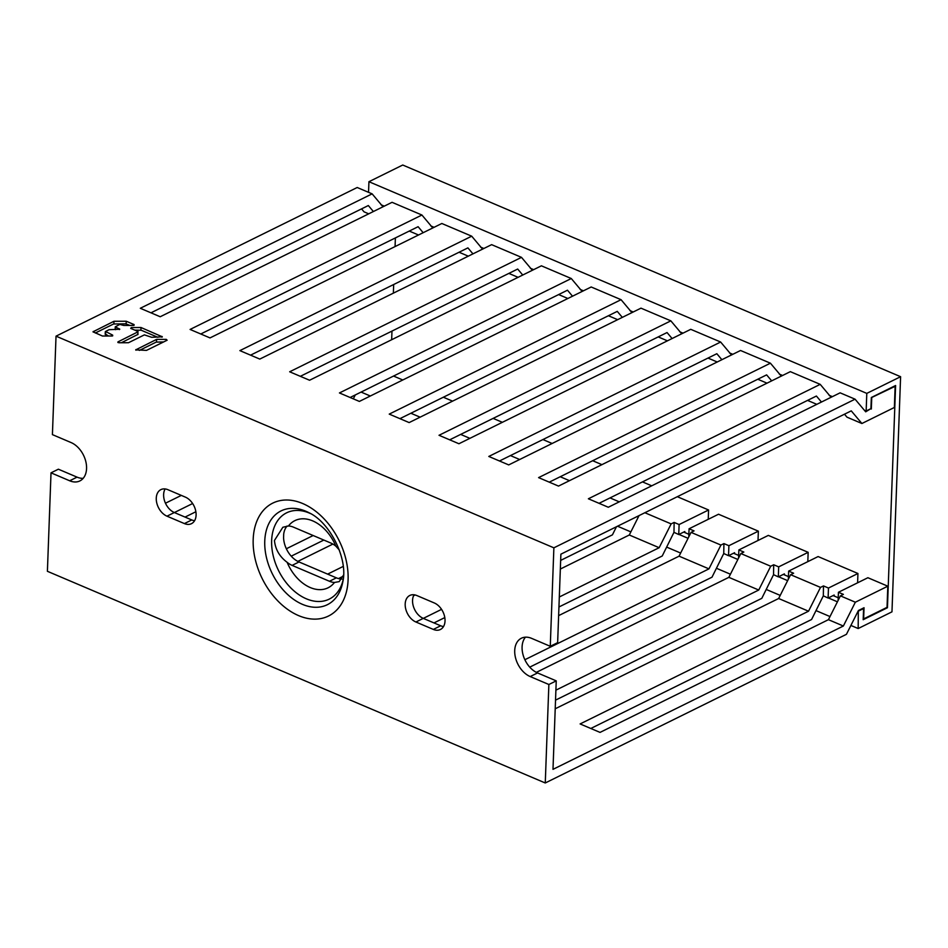 <?xml version="1.0" encoding="UTF-8"?>
<svg xmlns="http://www.w3.org/2000/svg" width="948" height="948" viewBox="0 0 948 948"><rect width="100%" height="100%" fill="white"/><g stroke="black" fill="none" stroke-linecap="round" stroke-linejoin="round"><path stroke-width="1.42" d="M139.403 350.404L156.195 342.11L163.601 341.955M138.112 331.764L117.943 341.896L118.844 342.749L128.49 342.726L144.404 334.869L151.668 337.298L162.333 336.824L140.991 327.51L131.345 327.534L130.706 328.387L137.744 331.373L138.017 334.348L121.38 342.738M134.746 330.105L141.228 330.236L157.818 337.287M105.453 334.028L108.546 336.007M129.947 325.437L125.693 323.825L113.582 323.991L95.321 333.009M858.817 610.891L863.592 608.545L863.178 619.708L887.447 607.727L895.599 385.516L871.331 397.496L870.916 408.659L866.152 411.017L866.792 393.384L900.6 376.7L891.973 611.839L858.177 628.536L858.319 610.678M368.547 192.326L368.938 181.708L402.734 165.023L900.6 376.7M391.654 339.74L391.974 331.101M393.361 293.157L393.681 284.507M395.067 246.563L395.387 237.924M887.447 607.727L886.818 607.467M863.592 608.545L862.953 608.272M838.222 597.761L833.091 595.569M788.44 576.585L783.297 574.405M738.658 555.421L733.515 553.241M688.864 534.257L683.733 532.077M837.428 601.802L828.315 597.927M787.634 580.626L778.533 576.763M737.852 559.462L728.751 555.587M688.07 538.298L678.958 534.423M638.277 517.134L637.032 516.601M617.539 526.223L630.858 531.887M666.657 547.103L680.64 553.051M716.439 568.267L730.434 574.215M766.221 589.443L780.216 595.391M816.015 610.607L829.998 616.555M850.901 625.443L858.177 628.536M368.938 181.708L866.792 393.384M381.025 204.756L384.284 206.154M430.807 225.92L434.077 227.319M480.589 247.096L483.859 248.483M530.382 268.26L533.653 269.647M580.164 289.424L583.435 290.823M629.946 310.589L633.217 311.987M679.74 331.764L683.01 333.151M729.522 352.929L732.792 354.315M779.303 374.093L782.574 375.479M829.097 395.257L832.368 396.655M864.386 410.271L866.152 411.017M555.22 708.784L778.652 598.508L808.525 611.211L580.117 723.94L600.037 732.401L828.434 619.672L840.414 595.865L843.4 594.384L838.423 592.275L867.894 577.723L887.814 586.196L887.032 607.36L863.628 618.914L864.043 607.739L858.402 610.524L846.434 634.319L545.266 782.977L548.868 684.503L530.205 676.564A21.46 14.623 -116.3 0 1 514.717 650.589A21.46 14.623 -116.3 0 1 521.4 638.217A21.46 14.623 -116.3 0 1 531.603 638.36L550.267 646.299L553.881 547.826L56.027 336.161L52.413 434.622L71.076 442.562A21.46 14.623 -116.3 0 1 86.564 468.549A21.46 14.623 -116.3 0 1 79.881 480.92A21.46 14.623 -116.3 0 1 69.678 480.778L51.014 472.839L58.373 469.201L77.049 477.14A21.46 14.623 63.7 0 0 83.187 478.325M828.434 619.672L843.365 626.024L552.992 769.349L556.239 680.865L548.868 684.503M843.365 626.024L855.345 602.217L887.814 586.196M185.05 517.087L195.869 511.742M51.014 472.839L47.4 571.3L545.266 782.977M590.805 728.479L811.583 619.506L823.326 595.842L828.102 598.034L834.169 595.036L834.133 596.019M555.528 700.145L761.801 598.342L773.544 574.678L778.32 576.87L784.387 573.872L784.351 574.855M529.754 667.131L712.007 577.178L723.751 553.514L728.526 555.694L734.593 552.708L734.558 553.679M558.953 606.981L662.225 556.002L673.969 532.338L678.744 534.53L684.812 531.532L684.776 532.515M433.983 622.919L444.802 617.586M560.659 560.398L612.444 534.838L616.461 526.744M338.495 578.576L343.247 576.218M291.226 556.168L323.837 540.064M192.634 503.53L174.373 512.548M165.473 503.21L181.305 495.401M313.148 535.525L286.343 548.762M297.826 561.394L332.89 544.081M343.223 566.418L327.629 574.121M413.577 595.735L415.129 594.977M441.555 609.363L423.306 618.38A14.86 10.132 63.7 0 1 412.558 600.38A14.86 10.132 63.7 0 1 414.063 594.787M560.339 569.037L629.294 535.004L659.156 547.707L559.32 596.991M558.633 615.619L679.076 556.168L708.95 568.871L524.872 659.725M536.355 672.357L728.858 577.344L758.732 590.035L555.895 690.156M355.275 394.949L353.308 398.847M556.239 680.865L537.563 672.938A21.46 14.623 63.7 0 1 522.087 646.951A21.46 14.623 63.7 0 1 525.465 637.175M871.319 397.686L895.137 386.31L894.367 407.474L861.898 423.507L851.257 410.863L560.884 554.177L557.637 642.661L550.267 646.299M194.589 520.713A14.86 10.132 63.7 0 1 191.769 519.942L174.349 512.536A14.86 10.132 63.7 0 1 163.625 494.548A14.86 10.132 63.7 0 1 165.142 488.943M443.51 626.545A14.86 10.132 63.7 0 1 440.702 625.775L423.282 618.369L415.911 622.006A14.86 10.132 -116.3 0 1 405.187 604.018A14.86 10.132 -116.3 0 1 409.82 595.451A14.86 10.132 -116.3 0 1 416.883 595.557L434.303 602.964A14.86 10.132 -116.3 0 1 445.027 620.952A14.86 10.132 -116.3 0 1 440.393 629.508A14.86 10.132 -116.3 0 1 433.331 629.413L415.911 622.006M167.95 489.713L185.37 497.119A14.86 10.132 -116.3 0 1 196.094 515.12A14.86 10.132 -116.3 0 1 191.46 523.675A14.86 10.132 -116.3 0 1 184.41 523.58L166.978 516.174A14.86 10.132 -116.3 0 1 156.266 498.186A14.86 10.132 -116.3 0 1 160.887 489.618A14.86 10.132 -116.3 0 1 167.95 489.713M553.881 547.826L855.06 399.179L840.118 392.828L608.296 507.251L588.376 498.778L820.21 384.355L790.336 371.652L558.502 486.087L538.594 477.614L770.416 363.191L740.542 350.487L508.721 464.911L488.801 456.45L720.634 342.027L690.76 329.323L458.927 443.747L439.019 435.286L670.852 320.851L640.978 308.159L409.145 422.583L389.237 414.11L621.059 299.687L591.185 286.983L359.363 401.419L339.443 392.946L571.277 278.522L541.403 265.819L309.569 380.243L289.661 371.782L521.495 257.358L491.621 244.655L259.788 359.079L239.88 350.618L471.701 236.182L441.827 223.491L210.006 337.915L190.086 329.442L421.919 215.018L392.045 202.315L160.212 316.751L140.304 308.278L372.126 193.854L357.195 187.503L56.027 336.161M361.555 208.88L364.032 211.831L368.725 213.833M126.238 321.242L113.973 321.277L93.023 331.788L102.408 336.019L112.054 335.995L112.694 335.154L105.548 331.456L109.115 329.691L119.768 329.217L115.265 326.835L119.815 324.417L123.809 325.46L133.455 325.437L134.095 324.583L126.238 321.242L126.143 323.861M156.586 339.396L135.706 349.871L146.513 350.381L167.132 340.214L166.232 339.372L156.586 339.396L156.491 342.015M372.126 193.854L383.004 206.782M150.981 312.816L368.334 205.538L373.382 211.534M599.053 503.329L816.406 396.039L821.454 402.035M549.271 482.153L766.624 374.875L771.672 380.871M499.489 460.989L716.842 353.711L721.878 359.707M449.696 439.825L667.048 332.547L672.096 338.531M399.914 418.661L617.266 311.371L622.303 317.367M350.132 397.485L567.485 290.207L572.521 296.203M300.338 376.32L517.691 269.042L522.739 275.038M250.556 355.156L467.909 247.878L472.945 253.863M200.775 333.992L418.115 226.702L423.164 232.698M855.06 399.179L865.69 411.823L870.702 408.766M871.733 397.864L871.331 409.038M844.478 414.205L846.967 417.156L861.898 423.507M820.21 384.355L831.076 397.283M816.809 404.334L807.566 400.411M770.416 363.191L781.282 376.119M767.015 383.17L757.784 379.236M720.634 342.027L731.5 354.955M717.233 361.994L708.002 358.071M670.852 320.851L681.719 333.791M667.451 340.83L658.208 336.907M621.059 299.687L631.925 312.627M617.658 319.666L608.426 315.743M571.277 278.522L582.143 291.451M567.876 298.502L558.645 294.567M521.495 257.358L532.361 270.287M518.082 277.326L508.851 273.403M471.701 236.182L482.568 249.123M468.3 256.161L459.069 252.239M421.919 215.018L432.786 227.958M418.518 234.997L409.287 231.075M895.137 386.31L894.509 386.049M113.879 323.896L113.973 321.277M140.897 330.141L140.991 327.51M343.567 575.021L339.194 581.622L334.502 582.451A37.47 25.537 63.7 0 1 287.126 562.306C279.589 556.689 275.358 549.413 274.446 540.479L282.86 527.254L288.453 525.986A37.47 25.537 63.7 0 1 335.829 546.131L339.313 550.041M335.829 546.131A21.46 14.623 -116.3 0 0 330.852 543.05L293.513 527.171A21.46 14.623 -116.3 0 0 288.453 525.986M342.027 579.038A21.46 14.623 63.7 0 1 336.374 577.842L299.035 561.963A21.46 14.623 63.7 0 1 283.571 537.777L283.689 534.245A21.46 14.623 63.7 0 1 287.102 526.021M287.126 562.306A21.46 14.623 -116.3 0 0 292.103 565.387L329.442 581.266A21.46 14.623 -116.3 0 0 334.502 582.451M402.781 379.982L393.55 376.06M370.324 396.003L361.081 392.081M410.875 413.245L420.106 417.167M443.344 397.224L452.575 401.146M493.126 418.388L502.357 422.31M460.657 434.409L469.888 438.343M542.908 439.552L552.139 443.486M510.439 455.585L519.682 459.507M592.701 460.728L601.933 464.65M560.232 476.749L569.464 480.672M642.483 481.892L651.714 485.814M610.014 497.913L619.245 501.836M639.047 515.605L629.294 535.004M708.239 519.314L708.583 509.988L679.112 524.54L678.744 534.53M677.334 496.705L708.583 509.988M679.112 524.54L674.135 522.419L671.137 523.9L644.865 512.726M673.969 532.338L674.135 522.419M659.156 547.707L671.137 523.9M679.076 556.168L691.056 532.373L694.043 530.892L689.066 528.771L718.537 514.231L758.364 531.164L728.894 545.704L728.526 555.694M688.769 536.9L689.066 528.771M758.021 540.479L758.364 531.164M728.894 545.704L723.917 543.583L720.918 545.064L691.056 532.373M723.751 553.514L723.917 543.583M708.95 568.871L720.918 545.064M728.858 577.344L740.838 553.537L743.836 552.056L738.859 549.935L768.33 535.395L808.158 552.329L778.687 566.868L778.32 576.87M738.551 558.064L738.859 549.935M807.815 561.643L808.158 552.329M778.687 566.868L773.698 564.759L770.712 566.24L740.838 553.537M773.544 574.678L773.698 564.759M758.732 590.035L770.712 566.24M778.652 598.508L790.62 574.701L793.618 573.22L788.641 571.111L818.112 556.559L857.94 573.493L828.469 588.044L828.102 598.034M788.345 579.24L788.641 571.111M857.596 582.807L857.94 573.493M828.469 588.044L823.492 585.923L820.494 587.404L790.62 574.701M823.326 595.842L823.492 585.923M808.525 611.211L820.494 587.404M840.414 595.865L855.345 602.217M838.127 600.404L838.423 592.275M537.563 672.938L530.205 676.564M302.696 503.53A62.959 42.897 -116.3 0 0 253.187 539.388A62.959 42.897 -116.3 0 0 298.584 615.608A62.959 42.897 -116.3 0 0 348.094 579.738A62.959 42.897 -116.3 0 0 302.696 503.53M69.678 480.778L77.049 477.14M134.059 325.342L134.095 324.583M115.644 327.226L115.549 329.679M119.377 329.584L119.401 328.826M105.655 332.156L105.56 334.727M112.658 335.9L112.694 335.154M93.283 331.48L93.26 332.12M135.979 349.563L135.955 350.203M166.184 340.676L166.232 339.372M117.943 341.896L117.919 342.536M137.756 334.656L137.851 332.084M131.345 327.534L131.298 328.636M161.93 337.192L161.954 336.433M264.765 541.059A52.294 35.633 -116.3 0 0 302.483 604.362A52.294 35.633 -116.3 0 0 342.903 581.385C348.046 558.799 330.082 522.395 309.024 512.75A52.294 35.633 -116.3 0 0 305.896 511.268A52.294 35.633 -116.3 0 0 264.765 541.059M343.2 579.501A48.123 32.801 63.7 0 1 302.791 597.086A48.123 32.801 63.7 0 1 271.649 540.55A48.123 32.801 63.7 0 1 310.695 513.662M299.035 561.963L292.103 565.387M329.442 581.266L336.374 577.842M174.349 512.536L166.978 516.174M184.41 523.58L191.769 519.942M433.331 629.413L440.702 625.775M115.17 329.406L115.265 326.835M105.192 334.336L105.287 331.764"/></g></svg>
